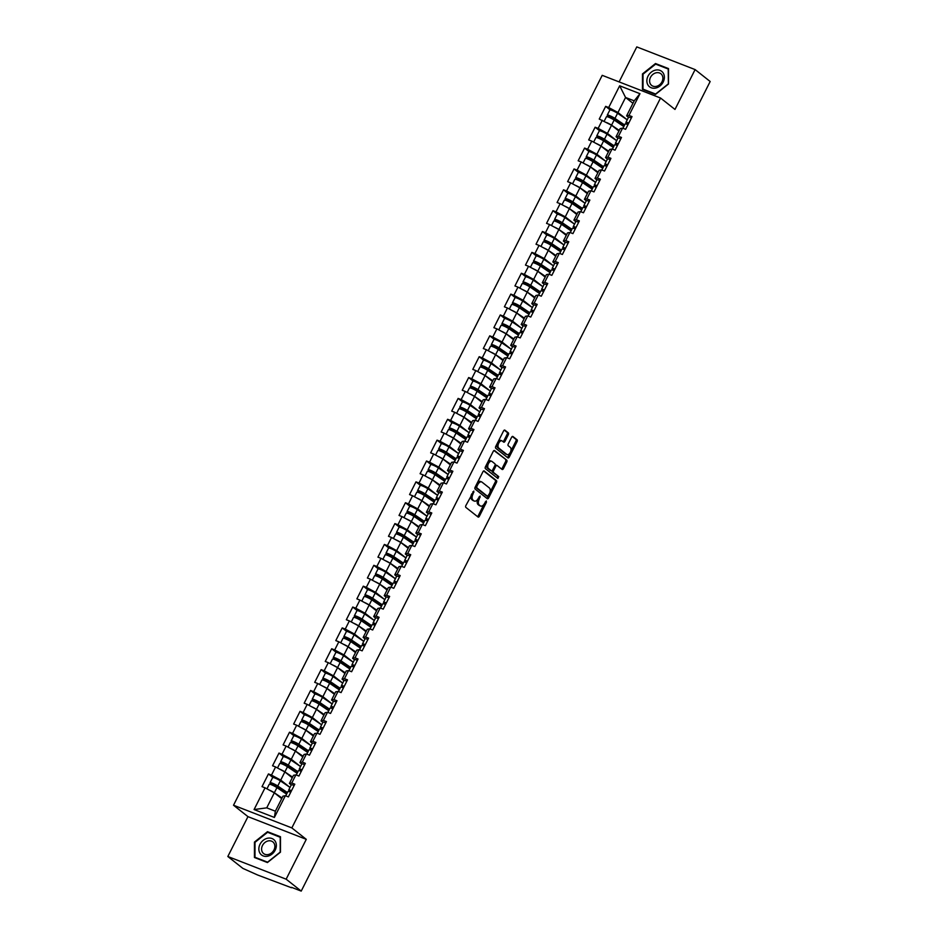 <?xml version="1.0" encoding="UTF-8"?>
<svg xmlns="http://www.w3.org/2000/svg" width="938" height="938" viewBox="0 0 938 938"><rect width="100%" height="100%" fill="white"/><g stroke="black" fill="none" stroke-linecap="round" stroke-linejoin="round"><path stroke-width="1.41" d="M473.854 491.066L465.869 505.559A1.489 0.832 111.3 0 0 465.881 507.399L478.04 517.014A1.489 0.832 111.3 0 0 478.157 517.084A1.489 0.832 111.3 0 0 479.377 516.228L486.423 502.287L486.318 500.939L484.559 503.343A4.749 2.673 111.3 0 1 480.678 506.063A4.749 2.673 111.3 0 1 480.279 505.84L479.271 505.031A4.749 2.673 111.3 0 1 479.224 499.122L480.127 496.026L478.286 498.383A4.749 2.673 111.3 0 1 474.405 501.103A4.749 2.673 111.3 0 1 474.007 500.869L472.987 500.071A4.749 2.673 111.3 0 1 472.951 494.162L473.854 491.066M508.326 434.693A1.489 0.832 111.3 0 0 508.314 432.852L504.902 430.155A1.489 0.832 111.3 0 0 504.785 430.085A1.489 0.832 111.3 0 0 503.565 430.929L495.745 446.418A1.489 0.832 111.3 0 0 495.756 448.27L507.904 457.873A1.489 0.832 111.3 0 0 508.033 457.943A1.489 0.832 111.3 0 0 509.24 457.099L517.072 441.61A1.489 0.832 111.3 0 0 517.061 439.758L512.934 436.51A1.489 0.832 111.3 0 0 512.816 436.44A1.489 0.832 111.3 0 0 511.597 437.284L508.255 443.909A1.489 0.832 111.3 0 0 508.267 445.761L510.307 447.379A3.975 2.228 111.3 0 1 510.483 452.01A3.975 2.228 111.3 0 1 507.095 454.59A3.975 2.228 111.3 0 1 506.755 454.402L498.758 448.071A3.975 2.228 111.3 0 1 498.582 443.44A3.975 2.228 111.3 0 1 501.971 440.86A3.975 2.228 111.3 0 1 502.311 441.048L503.636 442.103A1.489 0.832 111.3 0 0 503.765 442.173A1.489 0.832 111.3 0 0 504.984 441.329L508.326 434.693L507.165 434.247A1.489 0.832 111.3 0 0 507.153 432.395L504.281 430.132M306.28 839.334L247.96 816.646L227.828 856.5L286.149 879.187L306.28 839.334L291.835 827.914L660.54 98.021L674.985 109.441L695.105 69.588L710.172 81.5L301.215 891.1L291.589 887.36M286.149 879.187L301.215 891.1M484.289 470.982A1.489 0.832 111.3 0 0 484.16 470.899A1.489 0.832 111.3 0 0 482.941 471.755L475.12 487.244A1.489 0.832 111.3 0 0 475.132 489.085L487.291 498.699A1.489 0.832 111.3 0 0 487.408 498.77A1.489 0.832 111.3 0 0 488.628 497.926L496.448 482.437A1.489 0.832 111.3 0 0 496.437 480.584L484.02 470.876M485.427 466.831L493.259 451.342A1.489 0.832 111.3 0 1 494.467 450.498A1.489 0.832 111.3 0 1 494.596 450.568L506.743 460.171A1.489 0.832 111.3 0 1 506.755 462.024L503.413 468.648A1.489 0.832 111.3 0 1 502.193 469.504A1.489 0.832 111.3 0 1 502.076 469.434L497.14 465.529A1.489 0.832 111.3 0 0 497.023 465.459A1.489 0.832 111.3 0 0 495.803 466.315L493.587 470.712A1.489 0.832 111.3 0 0 493.599 472.553L498.723 476.61L497.89 478.497L485.45 468.683A1.489 0.832 111.3 0 1 485.427 466.831M291.835 827.914L233.515 805.226L602.208 75.333L660.54 98.021M610.122 109.887L605.667 106.357L599.241 119.056L611.553 125.223L618.928 131.062M605.667 106.357L608.692 107.53L619.666 85.804L639.974 93.694L628.988 115.433L632.024 116.605L625.611 129.315L622.574 128.131L618.459 136.291L621.484 137.464L615.07 150.174L612.033 148.99L607.918 157.15L610.943 158.334L604.529 171.033L601.493 169.86L597.377 178.009L600.414 179.193L593.989 191.891L590.963 190.719L586.836 198.879L589.873 200.052L583.459 212.762L580.423 211.578L576.295 219.738L579.332 220.911L572.919 233.621L569.882 232.436L565.766 240.597L568.791 241.781L562.378 254.479L559.341 253.307L555.226 261.456L558.262 262.64L551.837 275.35L548.812 274.166L544.685 282.326L547.722 283.499L541.296 296.209L538.271 295.024L534.144 303.185L537.181 304.369L530.767 317.067L527.731 315.883L523.615 324.044L526.64 325.228L520.227 337.926L517.19 336.754L513.074 344.903L516.111 346.087L509.686 358.797L506.661 357.613L502.534 365.773L505.57 366.946L499.145 379.656L496.12 378.471L491.993 386.632L495.03 387.816L488.616 400.514L485.579 399.342L481.464 407.491L484.489 408.675L478.075 421.373L475.038 420.201L470.923 428.361L473.948 429.534L467.534 442.244L464.498 441.059L460.382 449.22L463.419 450.392L456.994 463.102L453.969 461.918L449.841 470.079L452.878 471.263L446.465 483.961L443.428 482.789L439.301 490.937L442.337 492.122L435.924 504.82L432.887 503.647L428.772 511.808L431.797 512.98L425.383 525.69L422.346 524.506L418.231 532.667L421.268 533.839L414.842 546.549L411.817 545.365L407.69 553.526L410.727 554.71L404.301 567.408L401.276 566.235L397.149 574.384L400.186 575.569L393.772 588.278L390.736 587.094L386.62 595.255L389.645 596.427L383.232 609.137L380.195 607.953L376.079 616.114L379.104 617.298L372.691 629.996L369.654 628.812L365.539 636.972L368.575 638.157L362.15 650.855L359.125 649.682L354.998 657.831L358.035 659.015L351.621 671.725L348.584 670.541L344.457 678.702L347.494 679.874L341.08 692.584L338.043 691.4L333.928 699.56L336.953 700.745L330.539 713.443L327.503 712.259L323.387 720.419L326.424 721.603L319.999 734.302L316.974 733.129L312.846 741.278L315.883 742.462L309.47 755.172L306.433 753.988L302.306 762.148L305.342 763.321L298.929 776.031L295.892 774.847L291.777 783.007L294.802 784.191L288.388 796.89L285.351 795.717L274.377 817.444L254.081 809.553L265.055 787.814L274.33 792.809L281.705 798.637M272.911 777.461L268.444 773.932L262.03 786.642L265.055 787.814M268.444 773.932L271.481 775.116L275.596 766.956L284.871 771.939L292.246 777.778M283.452 756.603L278.985 753.073L272.559 765.771L275.596 766.956M278.985 753.073L282.01 754.246L286.137 746.097L295.411 751.08L302.786 756.919M293.981 735.744L289.514 732.215L283.1 744.913L286.137 746.097M289.514 732.215L292.55 733.387L296.678 725.226L305.94 730.221L313.327 736.06M304.522 714.873L300.054 711.344L293.641 724.054L296.678 725.226M300.054 711.344L303.091 712.528L307.207 704.368L316.481 709.363L323.856 715.19M315.062 694.014L310.595 690.485L304.182 703.195L307.207 704.368M310.595 690.485L313.632 691.669L317.748 683.509L327.022 688.492L334.397 694.331M325.603 673.156L321.136 669.626L314.711 682.325L317.748 683.509M321.136 669.626L324.161 670.799L328.288 662.65L337.563 667.633L344.938 673.472M336.132 652.297L331.677 648.756L325.252 661.466L328.288 662.65M331.677 648.756L334.702 649.94L338.829 641.78L348.092 646.774L355.479 652.614M346.673 631.426L342.206 627.897L335.792 640.607L338.829 641.78M342.206 627.897L345.243 629.081L349.358 620.921L358.633 625.916L366.019 631.743M357.214 610.568L352.747 607.038L346.333 619.737L349.358 620.921M352.747 607.038L355.783 608.223L359.899 600.062L369.173 605.045L376.548 610.884M367.755 589.709L363.287 586.18L356.874 598.878L359.899 600.062M363.287 586.18L366.324 587.352L370.44 579.203L379.714 584.186L387.089 590.025M378.284 568.85L373.828 565.309L367.403 578.019L370.44 579.203M373.828 565.309L376.853 566.493L380.98 558.333L390.243 563.328L397.63 569.155M388.824 547.98L384.357 544.45L377.944 557.16L380.98 558.333M384.357 544.45L387.394 545.635L391.509 537.474L400.784 542.457L408.171 548.296M399.365 527.121L394.898 523.592L388.484 536.29L391.509 537.474M394.898 523.592L397.935 524.764L402.05 516.615L411.325 521.598L418.7 527.437M409.906 506.262L405.439 502.733L399.025 515.431L402.05 516.615M405.439 502.733L408.476 503.905L412.591 495.745L421.866 500.74L429.241 506.579M420.447 485.403L415.98 481.862L409.554 494.572L412.591 495.745M415.98 481.862L419.005 483.047L423.132 474.886L432.406 479.881L439.781 485.708M430.976 464.533L426.509 461.004L420.095 473.713L423.132 474.886M426.509 461.004L429.545 462.188L433.673 454.027L442.935 459.01L450.322 464.849M441.517 443.674L437.049 440.145L430.636 452.843L433.673 454.027M437.049 440.145L440.086 441.317L444.202 433.168L453.476 438.152L460.863 443.991M452.057 422.815L447.59 419.286L441.177 431.984L444.202 433.168M447.59 419.286L450.627 420.459L454.742 412.298L464.017 417.293L471.392 423.132M462.598 401.945L458.131 398.416L451.706 411.125L454.742 412.298M458.131 398.416L461.156 399.6L465.283 391.439L474.558 396.434L481.933 402.261M473.127 381.086L468.672 377.557L462.246 390.267L465.283 391.439M468.672 377.557L471.697 378.741L475.824 370.58L485.087 375.563L492.473 381.403M483.668 360.227L479.201 356.698L472.787 369.396L475.824 370.58M479.201 356.698L482.238 357.87L486.353 349.722L495.627 354.705L503.014 360.544M494.209 339.368L489.742 335.827L483.328 348.537L486.353 349.722M489.742 335.827L492.778 337.012L496.894 328.851L506.168 333.846L513.543 339.685M504.75 318.498L500.282 314.969L493.869 327.679L496.894 328.851M500.282 314.969L503.319 316.153L507.435 307.992L516.709 312.987L524.084 318.814M515.29 297.639L510.823 294.11L504.398 306.808L507.435 307.992M510.823 294.11L513.848 295.294L517.975 287.134L527.238 292.117L534.625 297.956M525.819 276.78L521.352 273.251L514.939 285.949L517.975 287.134M521.352 273.251L524.389 274.424L528.516 266.275L537.779 271.258L545.166 277.097M536.36 255.922L531.893 252.381L525.479 265.091L528.516 266.275M531.893 252.381L534.93 253.565L539.045 245.404L548.32 250.399L555.695 256.226M546.901 235.051L542.434 231.522L536.02 244.232L539.045 245.404M542.434 231.522L545.47 232.706L549.586 224.545L558.86 229.529L566.235 235.368M557.442 214.192L552.974 210.663L546.549 223.361L549.586 224.545M552.974 210.663L556 211.847L560.127 203.687L569.401 208.67L576.776 214.509M567.971 193.334L563.515 189.804L557.09 202.502L560.127 203.687M563.515 189.804L566.54 190.977L570.667 182.828L579.93 187.811L587.317 193.65M578.512 172.475L574.044 168.934L567.631 181.644L570.667 182.828M574.044 168.934L577.081 170.118L581.197 161.957L590.471 166.952L597.858 172.78M589.052 151.604L584.585 148.075L578.171 160.785L581.197 161.957M584.585 148.075L587.622 149.259L591.737 141.099L601.012 146.082L608.387 151.921M599.593 130.745L595.126 127.216L588.701 139.914L591.737 141.099M595.126 127.216L598.151 128.389L602.278 120.24M617.931 138.226L616.055 136.737L620.182 128.588L622.574 128.131M611.553 125.223L607.425 133.384L616.5 140.559M616.055 136.737L618.459 136.291M598.151 128.389L607.425 133.384M607.39 159.085L605.526 157.607L609.641 149.447L612.033 148.99M601.012 146.082L596.885 154.242L605.96 161.418M605.526 157.607L607.918 157.15M587.622 149.259L596.885 154.242M596.861 179.944L594.985 178.466L599.101 170.306L601.493 169.86M590.471 166.952L586.356 175.101L595.419 182.277M594.985 178.466L597.377 178.009M577.081 170.118L586.356 175.101M586.32 200.802L584.444 199.325L588.572 191.164L590.963 190.719M579.93 187.811L575.815 195.972L584.89 203.147M584.444 199.325L586.836 198.879M566.54 190.977L575.815 195.972M575.78 221.673L573.904 220.184L578.031 212.035L580.423 211.578M564.359 205.961A4.995 0.704 26.8 0 1 569.401 208.623L565.274 216.83L574.349 224.006M573.904 220.184L576.295 219.738M556 211.847L565.274 216.83M565.239 242.532L563.375 241.054L567.49 232.894L569.882 232.436M553.83 226.832A4.995 0.704 26.8 0 1 558.872 229.493L554.733 237.689L563.808 244.865M563.375 241.054L565.766 240.597M545.47 232.706L554.733 237.689M554.698 263.39L552.834 261.913L556.949 253.752L559.341 253.307M548.32 250.399L544.204 258.548L553.268 265.724M552.834 261.913L555.226 261.456M534.93 253.565L544.204 258.548M544.169 284.249L542.293 282.772L546.408 274.611L548.812 274.166M537.779 271.258L533.663 279.418L542.739 286.594M542.293 282.772L544.685 282.326M524.389 274.424L533.663 279.418M533.628 305.12L531.752 303.631L535.879 295.482L538.271 295.024M527.238 292.117L523.123 300.277L532.198 307.453M531.752 303.631L534.144 303.185M513.848 295.294L523.123 300.277M523.087 325.978L521.211 324.501L525.339 316.341L527.731 315.883M516.709 312.987L512.582 321.136L521.657 328.312M521.211 324.501L523.615 324.044M503.319 316.153L512.582 321.136M512.547 346.837L510.682 345.36L514.798 337.199L517.19 336.754M506.168 333.846L502.053 342.007L511.116 349.171M510.682 345.36L513.074 344.903M492.778 337.012L502.053 342.007M502.018 367.696L500.142 366.219L504.257 358.058L506.661 357.613M490.597 351.996A4.995 0.704 26.8 0 1 495.639 354.658L491.512 362.865L500.575 370.041M500.142 366.219L502.534 365.773M482.238 357.87L491.512 362.865M491.477 388.567L489.601 387.077L493.728 378.929L496.12 378.471M485.087 375.563L480.971 383.724L490.046 390.9M489.601 387.077L491.993 386.632M471.697 378.741L480.971 383.724M480.936 409.425L479.06 407.948L483.187 399.787L485.579 399.342M474.558 396.434L470.43 404.583L479.506 411.759M479.06 407.948L481.464 407.491M461.156 399.6L470.43 404.583M470.395 430.284L468.531 428.807L472.646 420.646L475.038 420.201M464.017 417.293L459.89 425.453L468.965 432.617M468.531 428.807L470.923 428.361M450.627 420.459L459.89 425.453M459.866 451.155L457.99 449.665L462.106 441.505L464.498 441.059M453.476 438.152L449.361 446.312L458.424 453.488M457.99 449.665L460.382 449.22M440.086 441.317L449.361 446.312M449.325 472.013L447.449 470.524L451.577 462.375L453.969 461.918M442.935 459.01L438.82 467.171L447.895 474.347M447.449 470.524L449.841 470.079M429.545 462.188L438.82 467.171M438.785 492.872L436.909 491.395L441.036 483.234L443.428 482.789M432.406 479.881L428.279 488.03L437.354 495.205M436.909 491.395L439.301 490.937M419.005 483.047L428.279 488.03M428.244 513.731L426.38 512.254L430.495 504.093L432.887 503.647M416.835 498.031A4.995 0.704 26.8 0 1 421.877 500.693L417.738 508.9L426.813 516.076M426.38 512.254L428.772 511.808M408.476 503.905L417.738 508.9M417.703 534.601L415.839 533.112L419.954 524.963L422.346 524.506M411.325 521.598L407.209 529.759L416.273 536.935M415.839 533.112L418.231 532.667M397.935 524.764L407.209 529.759M407.174 555.46L405.298 553.983L409.414 545.822L411.817 545.365M400.784 542.457L396.668 550.618L405.744 557.793M405.298 553.983L407.69 553.526M387.394 545.635L396.668 550.618M396.633 576.319L394.757 574.842L398.885 566.681L401.276 566.235M390.243 563.328L386.128 571.476L395.203 578.652M394.757 574.842L397.149 574.384M376.853 566.493L386.128 571.476M386.093 597.178L384.217 595.7L388.344 587.54L390.736 587.094M379.714 584.186L375.587 592.347L384.662 599.523M384.217 595.7L386.62 595.255M366.324 587.352L375.587 592.347M375.552 618.048L373.687 616.559L377.803 608.41L380.195 607.953M369.173 605.045L365.046 613.206L374.121 620.381M373.687 616.559L376.079 616.114M355.783 608.223L365.046 613.206M365.023 638.907L363.147 637.43L367.262 629.269L369.654 628.812M358.633 625.916L354.517 634.065L363.581 641.24M363.147 637.43L365.539 636.972M345.243 629.081L354.517 634.065M354.482 659.766L352.606 658.288L356.733 650.128L359.125 649.682M343.062 644.066A4.995 0.704 26.8 0 1 348.104 646.728L343.976 654.935L353.051 662.099M352.606 658.288L354.998 657.831M334.702 649.94L343.976 654.935M343.941 680.625L342.065 679.147L346.192 670.987L348.584 670.541M337.563 667.633L333.436 675.794L342.511 682.97M342.065 679.147L344.457 678.702M324.161 670.799L333.436 675.794M333.4 701.495L331.536 700.006L335.652 691.857L338.043 691.4M327.022 688.492L322.895 696.653L331.97 703.828M331.536 700.006L333.928 699.56M313.632 691.669L322.895 696.653M322.871 722.354L320.995 720.876L325.111 712.716L327.503 712.259M316.481 709.363L312.366 717.511L321.429 724.687M320.995 720.876L323.387 720.419M303.091 712.528L312.366 717.511M312.331 743.213L310.455 741.735L314.57 733.575L316.974 733.129M305.94 730.221L301.825 738.382L310.9 745.546M310.455 741.735L312.846 741.278M292.55 733.387L301.825 738.382M301.79 764.083L299.914 762.594L304.041 754.433L306.433 753.988M295.411 751.08L291.284 759.241L300.359 766.416M299.914 762.594L302.306 762.148M282.01 754.246L291.284 759.241M291.249 784.942L289.385 783.453L293.5 775.304L295.892 774.847M279.841 769.23A4.995 0.704 26.8 0 1 284.882 771.892L280.743 780.099L289.819 787.275M289.385 783.453L291.777 783.007M271.481 775.116L280.743 780.099M227.828 856.5L242.895 868.412L257.68 875.025L291.413 887.723M274.33 792.809L266.732 807.853L275.362 811.206L282.959 796.163L285.351 795.717M275.362 811.206L274.377 817.444M254.081 809.553L266.732 807.853M695.105 69.588L636.785 46.9L619.103 81.899M247.96 816.646L233.515 805.226M628.472 117.356L626.596 115.878L634.194 100.835L625.564 97.47L617.966 112.525L627.041 119.689M632.951 103.309L625.564 97.47L619.666 85.804M626.596 115.878L628.988 115.433M634.194 100.835L639.974 93.694M608.692 107.53L617.966 112.525M254.456 842.066L254.444 857.496L267.436 862.55L280.462 852.173L280.474 836.743L267.482 831.689L254.456 842.066L255.007 842.488M655.463 94.41L668.477 84.033L668.501 68.591L655.498 63.538L642.483 73.914L642.46 89.345L655.463 94.41M471.368 494.666A4.749 2.673 111.3 0 0 471.826 499.614L472.987 500.071M474.405 501.103L473.233 500.646A4.749 2.673 111.3 0 1 472.834 500.411L471.826 499.614M477.841 499.145A4.749 2.673 111.3 0 0 478.099 504.585L479.271 505.031M480.678 506.063L479.517 505.617A4.749 2.673 111.3 0 1 479.119 505.383L478.099 504.585M477.489 516.58A1.489 0.832 111.3 0 0 478.204 515.783L484.043 504.222M489.777 492.872L495.287 481.98A1.489 0.832 111.3 0 0 495.264 480.127L483.668 470.958M486.74 498.266A1.489 0.832 111.3 0 0 487.455 497.468L488.147 496.108M476.797 486.552L476.809 487.842L487.561 496.331L489.366 493.822A4.749 2.673 111.3 0 0 489.331 487.912L482.038 482.155A4.749 2.673 111.3 0 0 481.64 481.921A4.749 2.673 111.3 0 0 477.759 484.641L476.797 486.552L475.695 486.119M475.472 486.552L476.809 487.842M486.494 495.897L475.636 487.385M480.877 481.698A4.749 2.673 111.3 0 0 480.479 481.464A4.749 2.673 111.3 0 0 477.102 483.316M493.974 450.545L506.743 460.171M501.525 469A1.489 0.832 111.3 0 0 502.24 468.191L505.594 461.566A1.489 0.832 111.3 0 0 505.582 459.726M496.882 465.424L495.979 465.072A1.489 0.832 111.3 0 0 495.85 465.002A1.489 0.832 111.3 0 0 494.936 465.412M492.344 470.407A1.489 0.832 111.3 0 0 492.427 472.095L498.723 476.61M497.163 477.946L497.562 476.152M492.028 461.484A3.975 2.228 111.3 0 0 491.7 461.297A3.975 2.228 111.3 0 0 488.311 463.876A3.975 2.228 111.3 0 0 488.487 468.508L491.301 470.735A1.489 0.832 111.3 0 0 491.43 470.806A1.489 0.832 111.3 0 0 492.638 469.961L494.865 465.565A1.489 0.832 111.3 0 0 494.854 463.712L492.028 461.484M490.867 461.039A3.975 2.228 111.3 0 0 490.527 460.839A3.975 2.228 111.3 0 0 487.549 462.633M487.045 463.63A3.975 2.228 111.3 0 0 487.314 468.05L488.487 468.508M490.398 470.384A1.489 0.832 111.3 0 1 490.257 470.36A1.489 0.832 111.3 0 1 490.14 470.29L487.314 468.05M503.096 441.669A1.489 0.832 111.3 0 0 503.812 440.872L507.165 434.247M501.138 440.59A3.975 2.228 111.3 0 0 500.81 440.403A3.975 2.228 111.3 0 0 498.031 441.88M497.187 443.557A3.975 2.228 111.3 0 0 497.597 447.614L498.758 448.071M506.297 454.215A3.975 2.228 111.3 0 1 505.922 454.133A3.975 2.228 111.3 0 1 505.594 453.945L497.597 447.614M510.706 451.436L515.9 441.153A1.489 0.832 111.3 0 0 515.888 439.312L512.324 436.487M507.364 457.439A1.489 0.832 111.3 0 0 508.079 456.642L509.862 453.113M268.807 832.733L267.482 831.689M656.835 64.593L655.498 63.538M290.006 787.404L280.356 780.862A4.995 0.704 26.8 0 0 275.608 778.317A4.995 0.704 26.8 0 0 272.653 777.555L270.05 782.702A4.995 0.704 26.8 0 0 270.66 783.453L272.817 785.352M274.342 786.091L271.809 783.582L276.476 785.587L287.239 792.891M266.955 788.835L269.241 784.309A4.995 0.704 26.8 0 1 272.196 785.071A4.995 0.704 26.8 0 1 276.945 787.615L286.594 794.158M269.3 790.101A4.995 0.704 26.8 0 1 274.342 792.762L282.045 797.98M281.869 798.32L277.847 795.588M270.05 782.702A4.995 0.704 26.8 0 1 273.005 783.465A4.995 0.704 26.8 0 1 277.754 786.009L287.403 792.551M291.53 790.675A4.995 0.704 -153.2 0 0 288.716 789.96A4.995 0.704 -153.2 0 0 288.916 790.347L290.733 792.258A4.995 0.704 -153.2 0 0 287.907 791.566L285.738 795.858M294.133 785.516A4.995 0.704 -153.2 0 0 291.319 784.813L288.716 789.96M291.073 791.578L290.475 790.851L291.378 790.969M260.014 844.282A9.837 8.02 -51.7 0 0 263.203 855.913A9.837 8.02 -51.7 0 0 275.174 850.18A9.837 8.02 -51.7 0 0 271.985 838.537A9.837 8.02 -51.7 0 0 260.014 844.282M262.488 845.49A7.445 6.074 -51.7 0 0 263.601 853.568A7.445 6.074 -51.7 0 0 273.966 849.957A7.445 6.074 -51.7 0 0 272.841 841.878A7.445 6.074 -51.7 0 0 262.488 845.49M280.216 837.177L280.192 852.126L267.576 862.174L254.984 857.285L255.007 842.324L267.611 832.276L280.474 837.376M256.039 858.118L254.984 857.285M655.627 70.08A9.837 8.02 -51.7 0 0 646.857 80.867A9.837 8.02 -51.7 0 0 655.603 88.078A9.837 8.02 -51.7 0 0 664.374 77.291A9.837 8.02 -51.7 0 0 655.627 70.08M656.248 72.765A7.445 6.074 -51.7 0 0 650.093 78.276A7.445 6.074 -51.7 0 0 651.617 85.417A7.445 6.074 -51.7 0 0 656.237 86.39A7.445 6.074 -51.7 0 0 662.392 80.879A7.445 6.074 -51.7 0 0 660.856 73.739A7.445 6.074 -51.7 0 0 656.248 72.765M668.208 83.974L655.592 94.035L642.999 89.133L643.022 74.184L655.639 64.124L668.231 69.025L668.372 84.103M644.054 89.966L642.999 89.133M300.547 766.545L290.886 759.991A4.995 0.704 26.8 0 0 286.137 757.458A4.995 0.704 26.8 0 0 283.194 756.685L280.591 761.832A4.995 0.704 26.8 0 0 281.201 762.594L283.358 764.493M284.882 765.232L282.35 762.723L287.016 764.728L297.78 772.021M277.496 767.976L279.782 763.438A4.995 0.704 26.8 0 1 282.725 764.212A4.995 0.704 26.8 0 1 287.474 766.745L297.135 773.299M287.474 766.745L284.882 771.892L292.586 777.121M292.41 777.45L288.388 774.729M280.591 761.832A4.995 0.704 26.8 0 1 283.534 762.606A4.995 0.704 26.8 0 1 288.294 765.15L297.944 771.693M311.088 745.675L301.426 739.132A4.995 0.704 26.8 0 0 296.678 736.6A4.995 0.704 26.8 0 0 293.735 735.826L291.132 740.973A4.995 0.704 26.8 0 0 291.741 741.735L293.887 743.623M295.423 744.373L292.879 741.864L297.545 743.869L308.309 751.162M288.025 747.117L290.323 742.579A4.995 0.704 26.8 0 1 293.266 743.353A4.995 0.704 26.8 0 1 298.014 745.886L307.676 752.428M290.37 748.372A4.995 0.704 26.8 0 1 295.411 751.033L303.115 756.263M302.951 756.591L298.929 753.859M291.132 740.973A4.995 0.704 26.8 0 1 294.075 741.747A4.995 0.704 26.8 0 1 298.823 744.28L308.485 750.822M321.617 724.816L311.967 718.274A4.995 0.704 26.8 0 0 307.218 715.729A4.995 0.704 26.8 0 0 304.264 714.967L301.661 720.114A4.995 0.704 26.8 0 0 302.271 720.865L304.428 722.764M305.964 723.515L303.42 721.005L308.086 723.01L318.85 730.303M298.565 726.247L300.852 721.721A4.995 0.704 26.8 0 1 303.806 722.483A4.995 0.704 26.8 0 1 308.555 725.027L318.205 731.57M300.91 727.513A4.995 0.704 26.8 0 1 305.952 730.174L313.655 735.392M313.491 735.732L309.458 733M301.661 720.114A4.995 0.704 26.8 0 1 304.616 720.888A4.995 0.704 26.8 0 1 309.364 723.421L319.026 729.963M332.158 703.957L322.508 697.415A4.995 0.704 26.8 0 0 317.759 694.87A4.995 0.704 26.8 0 0 314.805 694.108L312.202 699.256A4.995 0.704 26.8 0 0 312.811 700.006L314.969 701.905M316.493 702.644L313.96 700.135L318.627 702.14L329.39 709.433M309.106 705.388L311.393 700.862A4.995 0.704 26.8 0 1 314.347 701.624A4.995 0.704 26.8 0 1 319.096 704.168L328.746 710.711M311.451 706.654A4.995 0.704 26.8 0 1 316.493 709.316L324.196 714.533M324.02 714.873L319.999 712.141M312.202 699.256A4.995 0.704 26.8 0 1 315.156 700.018A4.995 0.704 26.8 0 1 319.905 702.562L329.555 709.105M342.698 683.099L333.037 676.544A4.995 0.704 26.8 0 0 328.288 674.012A4.995 0.704 26.8 0 0 325.345 673.238L322.742 678.385A4.995 0.704 26.8 0 0 323.352 679.147L325.509 681.047M327.034 681.785L324.501 679.276L329.168 681.281L339.931 688.574M319.647 684.529L321.933 679.991A4.995 0.704 26.8 0 1 324.876 680.765A4.995 0.704 26.8 0 1 329.625 683.298L339.286 689.852M321.992 685.784A4.995 0.704 26.8 0 1 327.034 688.445L334.737 693.674M334.561 694.003L330.539 691.283M322.742 678.385A4.995 0.704 26.8 0 1 325.697 679.159A4.995 0.704 26.8 0 1 330.446 681.692L340.095 688.246M302.071 769.805A4.995 0.704 -153.2 0 0 299.257 769.101A4.995 0.704 -153.2 0 0 299.445 769.488L301.274 771.388A4.995 0.704 -153.2 0 0 298.448 770.696L296.267 774.999M304.674 764.658A4.995 0.704 -153.2 0 0 301.86 763.942L299.257 769.101M301.602 770.719L301.004 769.981L301.919 770.11M312.612 748.946A4.995 0.704 -153.2 0 0 309.786 748.231A4.995 0.704 -153.2 0 0 309.986 748.63L311.803 750.529M315.203 743.799A4.995 0.704 -153.2 0 0 312.389 743.084L309.786 748.231M312.143 749.861L311.545 749.122L312.46 749.251M311.791 750.552A4.995 0.704 -153.2 0 0 308.977 749.837L306.808 754.14M323.141 728.087A4.995 0.704 -153.2 0 0 320.327 727.372A4.995 0.704 -153.2 0 0 320.526 727.759L322.344 729.67M325.744 722.94A4.995 0.704 -153.2 0 0 322.93 722.225L320.327 727.372M322.684 729.002L322.086 728.263L322.989 728.38M322.332 729.694A4.995 0.704 -153.2 0 0 319.518 728.978L317.349 733.27M333.682 707.229A4.995 0.704 -153.2 0 0 330.868 706.513A4.995 0.704 -153.2 0 0 331.067 706.9L332.884 708.811A4.995 0.704 -153.2 0 0 330.059 708.12L327.89 712.411M336.285 702.07A4.995 0.704 -153.2 0 0 333.471 701.366L330.868 706.513M333.225 708.131L332.627 707.393L333.529 707.522M344.223 686.358A4.995 0.704 -153.2 0 0 341.409 685.655A4.995 0.704 -153.2 0 0 341.608 686.041L343.425 687.941A4.995 0.704 -153.2 0 0 340.6 687.249L338.43 691.552M346.826 681.211A4.995 0.704 -153.2 0 0 344.012 680.496L341.409 685.655M343.765 687.273L343.167 686.534L344.07 686.663M353.239 662.228L343.578 655.685A4.995 0.704 26.8 0 0 338.829 653.153A4.995 0.704 26.8 0 0 335.886 652.379L333.283 657.526A4.995 0.704 26.8 0 0 333.893 658.277L336.05 660.176M337.574 660.927L335.042 658.417L339.697 660.422L350.46 667.715M330.176 663.67L332.474 659.133A4.995 0.704 26.8 0 1 335.417 659.906A4.995 0.704 26.8 0 1 340.166 662.439L349.827 668.982M332.521 664.925A4.995 0.704 26.8 0 1 337.563 667.586L345.266 672.816M345.102 673.144L341.08 670.412M333.283 657.526A4.995 0.704 26.8 0 1 336.226 658.3A4.995 0.704 26.8 0 1 340.975 660.833L350.636 667.375M354.763 665.499A4.995 0.704 -153.2 0 0 351.949 664.784A4.995 0.704 -153.2 0 0 352.137 665.171L353.954 667.082M357.355 660.352A4.995 0.704 -153.2 0 0 354.541 659.637L351.949 664.784M354.294 666.414L353.696 665.675L354.611 665.804M353.943 667.106A4.995 0.704 -153.2 0 0 351.129 666.39L348.959 670.693M363.768 641.369L354.118 634.827A4.995 0.704 26.8 0 0 349.37 632.282A4.995 0.704 26.8 0 0 346.415 631.52L343.824 636.668A4.995 0.704 26.8 0 0 344.422 637.418L346.579 639.317M348.115 640.068L345.571 637.547L350.237 639.552L361.001 646.857M340.717 642.8L343.003 638.274A4.995 0.704 26.8 0 1 345.958 639.036A4.995 0.704 26.8 0 1 350.706 641.58L360.368 648.123M350.706 641.58L348.104 646.728L355.807 651.945M355.643 652.285L351.609 649.553M343.824 636.668A4.995 0.704 26.8 0 1 346.767 637.43A4.995 0.704 26.8 0 1 351.516 639.974L361.177 646.517M365.292 644.64A4.995 0.704 -153.2 0 0 362.478 643.925A4.995 0.704 -153.2 0 0 362.678 644.312L364.495 646.223A4.995 0.704 -153.2 0 0 361.669 645.532L359.5 649.823M367.895 639.493A4.995 0.704 -153.2 0 0 365.081 638.778L362.478 643.925M364.835 645.555L364.237 644.816L365.152 644.934M374.309 620.51L364.659 613.968A4.995 0.704 26.8 0 0 359.911 611.424A4.995 0.704 26.8 0 0 356.956 610.65L354.353 615.809A4.995 0.704 26.8 0 0 354.963 616.559L357.12 618.459M358.644 619.197L356.112 616.688L360.778 618.693L371.542 625.986M351.258 621.941L353.544 617.403A4.995 0.704 26.8 0 1 356.499 618.177A4.995 0.704 26.8 0 1 361.247 620.721L370.897 627.264M353.603 623.207A4.995 0.704 26.8 0 1 358.644 625.869L366.348 631.086M366.183 631.426L362.15 628.695M354.353 615.809A4.995 0.704 26.8 0 1 357.308 616.571A4.995 0.704 26.8 0 1 362.056 619.115L371.706 625.658M375.833 623.77A4.995 0.704 -153.2 0 0 373.019 623.067A4.995 0.704 -153.2 0 0 373.218 623.453L375.036 625.365A4.995 0.704 -153.2 0 0 372.21 624.673L370.041 628.964M378.436 618.623A4.995 0.704 -153.2 0 0 375.622 617.919L373.019 623.067M375.376 624.685L374.778 623.946L375.681 624.075M384.85 599.64L375.188 593.097A4.995 0.704 26.8 0 0 370.44 590.565A4.995 0.704 26.8 0 0 367.497 589.791L364.894 594.938A4.995 0.704 26.8 0 0 365.503 595.7L367.661 597.588M369.185 598.338L366.652 595.829L371.319 597.834L382.083 605.127M361.798 601.082L364.085 596.545A4.995 0.704 26.8 0 1 367.039 597.318A4.995 0.704 26.8 0 1 371.788 599.851L381.438 606.394M364.143 602.337A4.995 0.704 26.8 0 1 369.185 604.998L376.888 610.228M376.713 610.556L372.691 607.824M364.894 594.938A4.995 0.704 26.8 0 1 367.848 595.712A4.995 0.704 26.8 0 1 372.597 598.245L382.247 604.799M386.374 602.911A4.995 0.704 -153.2 0 0 383.56 602.196A4.995 0.704 -153.2 0 0 383.759 602.595L385.577 604.494M388.977 597.764A4.995 0.704 -153.2 0 0 386.163 597.049L383.56 602.196M385.917 603.826L385.319 603.087L386.221 603.216M385.565 604.518A4.995 0.704 -153.2 0 0 382.751 603.802L380.582 608.105M395.39 578.781L385.729 572.239A4.995 0.704 26.8 0 0 380.98 569.706A4.995 0.704 26.8 0 0 378.037 568.932L375.435 574.079A4.995 0.704 26.8 0 0 376.044 574.83L378.202 576.729M379.726 577.48L377.193 574.971L381.86 576.976L392.623 584.268M372.327 580.212L374.625 575.686A4.995 0.704 26.8 0 1 377.568 576.46A4.995 0.704 26.8 0 1 382.317 578.992L391.978 585.535M374.672 581.478A4.995 0.704 26.8 0 1 379.714 584.139L387.429 589.357M387.253 589.697L383.232 586.965M375.435 574.079A4.995 0.704 26.8 0 1 378.377 574.853A4.995 0.704 26.8 0 1 383.126 577.386L392.788 583.928M396.915 582.052A4.995 0.704 -153.2 0 0 394.101 581.337A4.995 0.704 -153.2 0 0 394.288 581.724L396.106 583.635M399.518 576.905A4.995 0.704 -153.2 0 0 396.692 576.19L394.101 581.337M396.446 582.967L395.848 582.228L396.762 582.346M396.106 583.659A4.995 0.704 -153.2 0 0 393.292 582.944L391.111 587.247M405.931 557.922L396.27 551.38A4.995 0.704 26.8 0 0 391.521 548.836A4.995 0.704 26.8 0 0 388.567 548.073L385.975 553.221A4.995 0.704 26.8 0 0 386.585 553.971L388.731 555.871M390.267 556.621L387.722 554.1L392.389 556.105L403.152 563.41M382.868 559.353L385.166 554.827A4.995 0.704 26.8 0 1 388.109 555.589A4.995 0.704 26.8 0 1 392.858 558.133L402.519 564.676M385.213 560.619A4.995 0.704 26.8 0 1 390.255 563.281L397.958 568.498M397.794 568.838L393.761 566.106M385.975 553.221A4.995 0.704 26.8 0 1 388.918 553.983A4.995 0.704 26.8 0 1 393.667 556.527L403.328 563.07M407.444 561.194A4.995 0.704 -153.2 0 0 404.63 560.478A4.995 0.704 -153.2 0 0 404.829 560.865L406.646 562.777A4.995 0.704 -153.2 0 0 403.821 562.085L401.652 566.376M410.047 556.046A4.995 0.704 -153.2 0 0 407.233 555.331L404.63 560.478M406.986 562.108L406.389 561.37L407.303 561.487M416.46 537.064L406.811 530.509A4.995 0.704 26.8 0 0 402.062 527.977A4.995 0.704 26.8 0 0 399.107 527.203L396.504 532.362A4.995 0.704 26.8 0 0 397.114 533.112L399.271 535.012M400.796 535.75L398.263 533.241L402.93 535.246L413.693 542.539M393.409 538.494L395.695 533.957A4.995 0.704 26.8 0 1 398.65 534.73A4.995 0.704 26.8 0 1 403.399 537.263L413.048 543.817M395.754 539.76A4.995 0.704 26.8 0 1 400.796 542.422L408.499 547.64M408.335 547.968L404.301 545.248M396.504 532.362A4.995 0.704 26.8 0 1 399.459 533.124A4.995 0.704 26.8 0 1 404.208 535.668L413.869 542.211M417.985 540.323A4.995 0.704 -153.2 0 0 415.171 539.62A4.995 0.704 -153.2 0 0 415.37 540.007L417.187 541.918A4.995 0.704 -153.2 0 0 414.362 541.226L412.192 545.517M420.587 535.176A4.995 0.704 -153.2 0 0 417.773 534.472L415.171 539.62M417.527 541.238L416.929 540.499L417.832 540.628M427.001 516.193L417.351 509.651A4.995 0.704 26.8 0 0 412.603 507.118A4.995 0.704 26.8 0 0 409.648 506.344L407.045 511.491A4.995 0.704 26.8 0 0 407.655 512.254L409.812 514.141M411.336 514.892L408.804 512.383L413.47 514.387L424.234 521.68M403.95 517.635L406.236 513.098A4.995 0.704 26.8 0 1 409.191 513.872A4.995 0.704 26.8 0 1 413.939 516.404L423.589 522.947M406.295 518.89A4.995 0.704 26.8 0 1 411.336 521.551L419.04 526.781M418.864 527.109L414.842 524.377M407.045 511.491A4.995 0.704 26.8 0 1 410 512.265A4.995 0.704 26.8 0 1 414.748 514.798L424.398 521.352M428.525 519.464A4.995 0.704 -153.2 0 0 425.711 518.749A4.995 0.704 -153.2 0 0 425.911 519.148L427.728 521.047A4.995 0.704 -153.2 0 0 424.902 520.356L422.733 524.659M431.128 514.317A4.995 0.704 -153.2 0 0 428.314 513.602L425.711 518.749M428.068 520.379L427.47 519.64L428.373 519.769M437.542 495.334L427.88 488.792A4.995 0.704 26.8 0 0 423.132 486.247A4.995 0.704 26.8 0 0 420.189 485.485L417.586 490.633A4.995 0.704 26.8 0 0 418.196 491.383L420.353 493.282M421.877 494.033L419.345 491.524L424.011 493.529L434.775 500.822M414.49 496.765L416.777 492.239A4.995 0.704 26.8 0 1 419.72 493.001A4.995 0.704 26.8 0 1 424.468 495.545L434.13 502.088M424.468 495.545L421.877 500.693L429.581 505.91M429.405 506.25L425.383 503.518M417.586 490.633A4.995 0.704 26.8 0 1 420.541 491.406A4.995 0.704 26.8 0 1 425.289 493.939L434.939 500.482M439.066 498.606A4.995 0.704 -153.2 0 0 436.252 497.89A4.995 0.704 -153.2 0 0 436.451 498.277L438.269 500.189A4.995 0.704 -153.2 0 0 435.443 499.497L433.274 503.788M441.669 493.458A4.995 0.704 -153.2 0 0 438.855 492.743L436.252 497.89M438.597 499.52L438.011 498.781L438.914 498.899M448.083 474.476L438.421 467.933A4.995 0.704 26.8 0 0 433.673 465.389A4.995 0.704 26.8 0 0 430.73 464.627L428.127 469.774A4.995 0.704 26.8 0 0 428.736 470.524L430.882 472.424M432.418 473.162L429.885 470.653L434.54 472.658L445.304 479.963M425.02 475.906L427.318 471.38A4.995 0.704 26.8 0 1 430.261 472.142A4.995 0.704 26.8 0 1 435.009 474.687L444.671 481.229M427.365 477.172A4.995 0.704 26.8 0 1 432.406 479.834L440.11 485.052M439.945 485.392L435.924 482.66M428.127 469.774A4.995 0.704 26.8 0 1 431.07 470.536A4.995 0.704 26.8 0 1 435.818 473.08L445.48 479.623M449.607 477.747A4.995 0.704 -153.2 0 0 446.793 477.032A4.995 0.704 -153.2 0 0 446.98 477.419L448.798 479.33A4.995 0.704 -153.2 0 0 445.972 478.638L443.803 482.929M452.198 472.588A4.995 0.704 -153.2 0 0 449.384 471.884L446.793 477.032M449.138 478.65L448.54 477.923L449.454 478.04M458.612 453.617L448.962 447.063A4.995 0.704 26.8 0 0 444.213 444.53A4.995 0.704 26.8 0 0 441.259 443.756L438.667 448.903A4.995 0.704 26.8 0 0 439.265 449.665L441.423 451.565M442.959 452.304L440.414 449.794L445.081 451.799L455.845 459.092M435.56 455.047L437.847 450.51A4.995 0.704 26.8 0 1 440.801 451.284A4.995 0.704 26.8 0 1 445.55 453.816L455.2 460.37M437.905 456.302A4.995 0.704 26.8 0 1 442.947 458.975L450.65 464.193M450.486 464.521L446.453 461.801M438.667 448.903A4.995 0.704 26.8 0 1 441.61 449.677A4.995 0.704 26.8 0 1 446.359 452.222L456.02 458.764M460.136 456.876A4.995 0.704 -153.2 0 0 457.322 456.173A4.995 0.704 -153.2 0 0 457.521 456.56L459.339 458.459M462.739 451.729A4.995 0.704 -153.2 0 0 459.925 451.026L457.322 456.173M459.679 457.791L459.081 457.052L459.983 457.181M459.327 458.483A4.995 0.704 -153.2 0 0 456.513 457.767L454.344 462.071M469.152 432.746L459.503 426.204A4.995 0.704 26.8 0 0 454.754 423.671A4.995 0.704 26.8 0 0 451.799 422.897L449.196 428.045A4.995 0.704 26.8 0 0 449.806 428.807L451.964 430.694M453.488 431.445L450.955 428.936L455.622 430.941L466.385 438.234M446.101 434.188L448.387 429.651A4.995 0.704 26.8 0 1 451.342 430.425A4.995 0.704 26.8 0 1 456.091 432.957L465.74 439.5M448.446 435.443A4.995 0.704 26.8 0 1 453.488 438.105L461.191 443.334M461.027 443.662L456.994 440.93M449.196 428.045A4.995 0.704 26.8 0 1 452.151 428.818A4.995 0.704 26.8 0 1 456.9 431.351L466.549 437.894M470.677 436.018A4.995 0.704 -153.2 0 0 467.863 435.302A4.995 0.704 -153.2 0 0 468.062 435.701L469.879 437.6M473.28 430.87A4.995 0.704 -153.2 0 0 470.466 430.155L467.863 435.302M470.219 436.932L469.621 436.193L470.524 436.322M469.868 437.624A4.995 0.704 -153.2 0 0 467.054 436.909L464.885 441.212M479.693 411.888L470.032 405.345A4.995 0.704 26.8 0 0 465.283 402.801A4.995 0.704 26.8 0 0 462.34 402.039L459.737 407.186A4.995 0.704 26.8 0 0 460.347 407.936L462.504 409.836M464.029 410.586L461.496 408.077L466.163 410.082L476.926 417.375M456.642 413.318L458.928 408.792A4.995 0.704 26.8 0 1 461.871 409.554A4.995 0.704 26.8 0 1 466.62 412.099L476.281 418.641M458.987 414.584A4.995 0.704 26.8 0 1 464.029 417.246L471.732 422.463M471.556 422.804L467.534 420.072M459.737 407.186A4.995 0.704 26.8 0 1 462.692 407.96A4.995 0.704 26.8 0 1 467.441 410.492L477.09 417.035M481.217 415.159A4.995 0.704 -153.2 0 0 478.403 414.444A4.995 0.704 -153.2 0 0 478.603 414.831L480.42 416.742A4.995 0.704 -153.2 0 0 477.594 416.05L475.425 420.341M483.82 410.012A4.995 0.704 -153.2 0 0 481.006 409.296L478.403 414.444M480.76 416.073L480.162 415.335L481.065 415.452M490.234 391.029L480.573 384.486A4.995 0.704 26.8 0 0 475.824 381.942A4.995 0.704 26.8 0 0 472.881 381.18L470.278 386.327A4.995 0.704 26.8 0 0 470.888 387.077L473.045 388.977M474.569 389.716L472.037 387.206L476.703 389.211L487.467 396.504M467.171 392.459L469.469 387.933A4.995 0.704 26.8 0 1 472.412 388.695A4.995 0.704 26.8 0 1 477.161 391.24L486.822 397.782M469.516 393.726A4.995 0.704 26.8 0 1 474.558 396.387L482.261 401.605M482.097 401.945L478.075 399.213M470.278 386.327A4.995 0.704 26.8 0 1 473.221 387.089A4.995 0.704 26.8 0 1 477.97 389.633L487.631 396.176M491.758 394.3A4.995 0.704 -153.2 0 0 488.944 393.585A4.995 0.704 -153.2 0 0 489.132 393.972L490.949 395.883A4.995 0.704 -153.2 0 0 488.123 395.191L485.954 399.482M494.349 389.141A4.995 0.704 -153.2 0 0 491.535 388.438L488.944 393.585M491.289 395.203L490.691 394.464L491.606 394.593M500.775 370.17L491.113 363.616A4.995 0.704 26.8 0 0 486.365 361.083A4.995 0.704 26.8 0 0 483.41 360.309L480.819 365.457A4.995 0.704 26.8 0 0 481.417 366.219L483.574 368.118M485.11 368.857L482.566 366.348L487.232 368.353L497.996 375.646M477.712 371.6L479.998 367.063A4.995 0.704 26.8 0 1 482.953 367.837A4.995 0.704 26.8 0 1 487.701 370.369L497.363 376.924M480.057 372.855A4.995 0.704 26.8 0 1 485.098 375.517L492.802 380.746M492.638 381.074L488.604 378.354M480.819 365.457A4.995 0.704 26.8 0 1 483.762 366.23A4.995 0.704 26.8 0 1 488.51 368.763L498.172 375.317M502.287 373.43A4.995 0.704 -153.2 0 0 499.473 372.726A4.995 0.704 -153.2 0 0 499.673 373.113L501.49 375.012A4.995 0.704 -153.2 0 0 498.664 374.321L496.495 378.624M504.89 368.282A4.995 0.704 -153.2 0 0 502.076 367.567L499.473 372.726M501.83 374.344L501.232 373.605L502.147 373.734M511.304 349.299L501.654 342.757A4.995 0.704 26.8 0 0 496.906 340.224A4.995 0.704 26.8 0 0 493.951 339.45L491.348 344.598A4.995 0.704 26.8 0 0 491.958 345.348L494.115 347.248M495.639 347.998L493.107 345.489L497.773 347.494L508.537 354.787M488.252 350.742L490.539 346.204A4.995 0.704 26.8 0 1 493.494 346.978A4.995 0.704 26.8 0 1 498.242 349.511L507.892 356.053M498.242 349.511L495.639 354.658L503.343 359.887M503.178 360.215L499.145 357.484M491.348 344.598A4.995 0.704 26.8 0 1 494.303 345.372A4.995 0.704 26.8 0 1 499.051 347.904L508.701 354.447M512.828 352.571A4.995 0.704 -153.2 0 0 510.014 351.856A4.995 0.704 -153.2 0 0 510.213 352.242L512.031 354.154A4.995 0.704 -153.2 0 0 509.205 353.462L507.036 357.765M515.431 347.423A4.995 0.704 -153.2 0 0 512.617 346.708L510.014 351.856M512.371 353.485L511.773 352.747L512.676 352.876M521.845 328.441L512.195 321.898A4.995 0.704 26.8 0 0 507.446 319.354A4.995 0.704 26.8 0 0 504.492 318.592L501.889 323.739A4.995 0.704 26.8 0 0 502.498 324.489L504.656 326.389M506.18 327.139L503.647 324.63L508.314 326.623L519.077 333.928M498.793 329.871L501.08 325.345A4.995 0.704 26.8 0 1 504.034 326.107A4.995 0.704 26.8 0 1 508.783 328.652L518.433 335.194M501.138 331.137A4.995 0.704 26.8 0 1 506.18 333.799L513.883 339.017M513.707 339.357L509.686 336.625M501.889 323.739A4.995 0.704 26.8 0 1 504.843 324.501A4.995 0.704 26.8 0 1 509.592 327.045L519.242 333.588M523.369 331.712A4.995 0.704 -153.2 0 0 520.555 330.997A4.995 0.704 -153.2 0 0 520.754 331.384L522.572 333.295M525.972 326.565A4.995 0.704 -153.2 0 0 523.158 325.849L520.555 330.997M522.912 332.627L522.314 331.888L523.216 332.005M522.56 333.318A4.995 0.704 -153.2 0 0 519.746 332.603L517.577 336.894M532.385 307.582L522.724 301.039A4.995 0.704 26.8 0 0 517.975 298.495A4.995 0.704 26.8 0 0 515.032 297.721L512.429 302.88A4.995 0.704 26.8 0 0 513.039 303.631L515.197 305.53M516.721 306.269L514.188 303.76L518.855 305.765L529.618 313.058M509.334 309.012L511.62 304.475A4.995 0.704 26.8 0 1 514.563 305.249A4.995 0.704 26.8 0 1 519.312 307.793L528.973 314.336M511.679 310.279A4.995 0.704 26.8 0 1 516.721 312.94L524.424 318.158M524.248 318.498L520.227 315.766M512.429 302.88A4.995 0.704 26.8 0 1 515.372 303.642A4.995 0.704 26.8 0 1 520.121 306.187L529.782 312.729M533.91 310.841A4.995 0.704 -153.2 0 0 531.096 310.138A4.995 0.704 -153.2 0 0 531.283 310.525L533.101 312.436M536.513 305.694A4.995 0.704 -153.2 0 0 533.699 304.991L531.096 310.138M533.441 311.756L532.843 311.017L533.757 311.146M533.101 312.448A4.995 0.704 -153.2 0 0 530.287 311.744L528.106 316.036M542.926 286.711L533.265 280.169A4.995 0.704 26.8 0 0 528.516 277.636A4.995 0.704 26.8 0 0 525.561 276.862L522.97 282.01A4.995 0.704 26.8 0 0 523.58 282.772L525.726 284.66M527.262 285.41L524.717 282.901L529.384 284.906L540.147 292.199M519.863 288.154L522.161 283.616A4.995 0.704 26.8 0 1 525.104 284.39A4.995 0.704 26.8 0 1 529.853 286.922L539.514 293.465M522.208 289.408A4.995 0.704 26.8 0 1 527.25 292.07L534.953 297.299M534.789 297.627L530.756 294.907M522.97 282.01A4.995 0.704 26.8 0 1 525.913 282.784A4.995 0.704 26.8 0 1 530.662 285.316L540.323 291.87M544.45 289.983A4.995 0.704 -153.2 0 0 541.625 289.267A4.995 0.704 -153.2 0 0 541.824 289.666L543.641 291.566M547.042 284.835A4.995 0.704 -153.2 0 0 544.228 284.12L541.625 289.267M543.981 290.897L543.383 290.159L544.298 290.288M543.63 291.589A4.995 0.704 -153.2 0 0 540.816 290.874L538.647 295.177M553.455 265.853L543.806 259.31A4.995 0.704 26.8 0 0 539.057 256.778A4.995 0.704 26.8 0 0 536.102 256.004L533.499 261.151A4.995 0.704 26.8 0 0 534.109 261.901L536.266 263.801M537.802 264.551L535.258 262.042L539.925 264.047L550.688 271.34M530.404 267.283L532.69 262.757A4.995 0.704 26.8 0 1 535.645 263.531A4.995 0.704 26.8 0 1 540.394 266.064L550.043 272.606M532.749 268.549A4.995 0.704 26.8 0 1 537.791 271.211L545.494 276.429M545.33 276.769L541.296 274.037M533.499 261.151A4.995 0.704 26.8 0 1 536.454 261.925A4.995 0.704 26.8 0 1 541.203 264.457L550.864 271M554.979 269.124A4.995 0.704 -153.2 0 0 552.165 268.409A4.995 0.704 -153.2 0 0 552.365 268.796L554.182 270.707A4.995 0.704 -153.2 0 0 551.356 270.015L549.187 274.318M557.582 263.977A4.995 0.704 -153.2 0 0 554.768 263.261L552.165 268.409M554.522 270.038L553.924 269.3L554.827 269.417M563.996 244.994L554.346 238.451A4.995 0.704 26.8 0 0 549.598 235.907A4.995 0.704 26.8 0 0 546.643 235.145L544.04 240.292A4.995 0.704 26.8 0 0 544.65 241.043L546.807 242.942M548.331 243.692L545.799 241.172L550.465 243.177L561.229 250.481M540.945 246.424L543.231 241.898A4.995 0.704 26.8 0 1 546.186 242.661A4.995 0.704 26.8 0 1 550.934 245.205L560.584 251.747M543.29 247.691A4.995 0.704 26.8 0 1 548.331 250.352L556.035 255.57M555.859 255.91L551.837 253.178M544.04 240.292A4.995 0.704 26.8 0 1 546.995 241.054A4.995 0.704 26.8 0 1 551.743 243.599L561.393 250.141M565.52 248.265A4.995 0.704 -153.2 0 0 562.706 247.55A4.995 0.704 -153.2 0 0 562.906 247.937L564.723 249.848A4.995 0.704 -153.2 0 0 561.897 249.156L559.728 253.448M568.123 243.118A4.995 0.704 -153.2 0 0 565.309 242.403L562.706 247.55M565.063 249.18L564.465 248.441L565.368 248.558M574.537 224.135L564.875 217.581A4.995 0.704 26.8 0 0 560.127 215.048A4.995 0.704 26.8 0 0 557.184 214.274L554.581 219.433A4.995 0.704 26.8 0 0 555.19 220.184L557.348 222.083M558.872 222.822L556.34 220.313L561.006 222.318L571.77 229.611M551.485 225.566L553.772 221.028A4.995 0.704 26.8 0 1 556.715 221.802A4.995 0.704 26.8 0 1 561.463 224.334L571.125 230.889M561.463 224.334L558.872 229.493L566.575 234.711M566.4 235.039L562.378 232.319M554.581 219.433A4.995 0.704 26.8 0 1 557.535 220.196A4.995 0.704 26.8 0 1 562.284 222.74L571.934 229.282M576.061 227.395A4.995 0.704 -153.2 0 0 573.247 226.691A4.995 0.704 -153.2 0 0 573.446 227.078L575.264 228.989M578.664 222.247A4.995 0.704 -153.2 0 0 575.85 221.544L573.247 226.691M575.604 228.309L575.006 227.571L575.909 227.7M575.252 229.001A4.995 0.704 -153.2 0 0 572.438 228.297L570.269 232.589M585.078 203.265L575.416 196.722A4.995 0.704 26.8 0 0 570.667 194.189A4.995 0.704 26.8 0 0 567.725 193.416L565.122 198.563A4.995 0.704 26.8 0 0 565.731 199.325L567.889 201.213M569.413 201.963L566.88 199.454L571.535 201.459L582.299 208.752M562.014 204.707L564.313 200.169A4.995 0.704 26.8 0 1 567.256 200.943A4.995 0.704 26.8 0 1 572.004 203.476L581.666 210.018M572.004 203.476L569.401 208.623L577.105 213.852M576.94 214.181L572.919 211.449M565.122 198.563A4.995 0.704 26.8 0 1 568.065 199.337A4.995 0.704 26.8 0 1 572.813 201.869L582.475 208.424M586.602 206.536A4.995 0.704 -153.2 0 0 583.788 205.821A4.995 0.704 -153.2 0 0 583.975 206.219L585.793 208.119A4.995 0.704 -153.2 0 0 582.967 207.427L580.798 211.73M589.193 201.389A4.995 0.704 -153.2 0 0 586.379 200.673L583.788 205.821M586.133 207.45L585.535 206.712L586.449 206.841M595.607 182.406L585.957 175.863A4.995 0.704 26.8 0 0 581.208 173.319A4.995 0.704 26.8 0 0 578.254 172.557L575.662 177.704A4.995 0.704 26.8 0 0 576.26 178.454L578.418 180.354M579.954 181.104L577.409 178.595L582.076 180.6L592.839 187.893M572.555 183.836L574.842 179.31A4.995 0.704 26.8 0 1 577.796 180.073A4.995 0.704 26.8 0 1 582.545 182.617L592.206 189.159M574.9 185.103A4.995 0.704 26.8 0 1 579.942 187.764L587.645 192.982M587.481 193.322L583.448 190.59M575.662 177.704A4.995 0.704 26.8 0 1 578.605 178.478A4.995 0.704 26.8 0 1 583.354 181.011L593.015 187.553M597.131 185.677A4.995 0.704 -153.2 0 0 594.317 184.962A4.995 0.704 -153.2 0 0 594.516 185.349L596.334 187.26M599.734 180.53A4.995 0.704 -153.2 0 0 596.92 179.815L594.317 184.962M596.674 186.592L596.076 185.853L596.978 185.97M596.322 187.283A4.995 0.704 -153.2 0 0 593.508 186.568L591.339 190.86M606.147 161.547L596.498 155.005A4.995 0.704 26.8 0 0 591.749 152.46A4.995 0.704 26.8 0 0 588.794 151.698L586.191 156.845A4.995 0.704 26.8 0 0 586.801 157.596L588.958 159.495M590.483 160.234L587.95 157.725L592.617 159.73L603.38 167.034M583.096 162.978L585.382 158.452A4.995 0.704 26.8 0 1 588.337 159.214A4.995 0.704 26.8 0 1 593.086 161.758L602.735 168.301M585.441 164.244A4.995 0.704 26.8 0 1 590.483 166.905L598.186 172.123M598.022 172.463L593.989 169.731M586.191 156.845A4.995 0.704 26.8 0 1 589.146 157.607A4.995 0.704 26.8 0 1 593.895 160.152L603.544 166.694M607.672 164.818A4.995 0.704 -153.2 0 0 604.858 164.103A4.995 0.704 -153.2 0 0 605.057 164.49L606.874 166.401M610.275 159.659A4.995 0.704 -153.2 0 0 607.461 158.956L604.858 164.103M607.214 165.721L606.616 164.994L607.519 165.111M606.863 166.413A4.995 0.704 -153.2 0 0 604.049 165.709L601.879 170.001M616.688 140.688L607.027 134.134A4.995 0.704 26.8 0 0 602.278 131.601A4.995 0.704 26.8 0 0 599.335 130.828L596.732 135.975A4.995 0.704 26.8 0 0 597.342 136.737L599.499 138.636M601.024 139.375L598.491 136.866L603.157 138.871L613.921 146.164M593.637 142.119L595.923 137.581A4.995 0.704 26.8 0 1 598.866 138.355A4.995 0.704 26.8 0 1 603.626 140.888L613.276 147.442M595.982 143.373A4.995 0.704 26.8 0 1 601.024 146.047L608.727 151.264M608.551 151.593L604.529 148.872M596.732 135.975A4.995 0.704 26.8 0 1 599.687 136.749A4.995 0.704 26.8 0 1 604.435 139.293L614.085 145.836M618.212 143.948A4.995 0.704 -153.2 0 0 615.398 143.244A4.995 0.704 -153.2 0 0 615.598 143.631L617.415 145.531M620.815 138.801A4.995 0.704 -153.2 0 0 618.001 138.097L615.398 143.244M617.755 144.862L617.157 144.124L618.06 144.253M617.403 145.554A4.995 0.704 -153.2 0 0 614.589 144.839L612.42 149.142M627.229 119.818L617.567 113.275A4.995 0.704 26.8 0 0 612.819 110.743A4.995 0.704 26.8 0 0 609.876 109.969L607.273 115.116A4.995 0.704 26.8 0 0 607.883 115.878L610.04 117.766M611.564 118.516L609.032 116.007L613.698 118.012L624.462 125.305M604.166 121.26L606.464 116.722A4.995 0.704 26.8 0 1 609.407 117.496A4.995 0.704 26.8 0 1 614.155 120.029L623.817 126.571M606.511 122.515A4.995 0.704 26.8 0 1 611.553 125.176L619.268 130.405M619.092 130.734L615.07 128.002M607.273 115.116A4.995 0.704 26.8 0 1 610.216 115.89A4.995 0.704 26.8 0 1 614.965 118.423L624.626 124.965M628.753 123.089A4.995 0.704 -153.2 0 0 625.939 122.374A4.995 0.704 -153.2 0 0 626.127 122.772L627.944 124.672A4.995 0.704 -153.2 0 0 625.13 123.98L622.949 128.283M631.356 117.942A4.995 0.704 -153.2 0 0 628.53 117.227L625.939 122.374M628.284 124.004L627.686 123.265L628.601 123.394M471.849 493.728L472.951 494.162M472.834 500.411L474.007 500.869M479.037 496.894L480.139 497.316M478.11 498.688L479.224 499.122M479.119 505.383L480.279 505.84M485.309 501.853L486.423 502.287M478.204 515.783L479.377 516.228M472.752 491.922L473.866 492.356M495.264 480.127L496.437 480.584M495.287 481.98L496.448 482.437M487.455 497.468L488.628 497.926M486.306 495.827L487.467 496.272M476.656 484.219L477.759 484.641M505.594 461.566L506.755 462.024M502.24 468.191L503.413 468.648M494.701 465.881L495.803 466.315M492.45 470.266L493.587 470.712M492.427 472.095L493.599 472.553M490.14 470.29L491.301 470.735M503.812 440.872L504.984 441.329M505.594 453.945L506.755 454.402M515.888 439.312L517.061 439.758M515.9 441.153L517.072 441.61M508.079 456.642L509.24 457.099M507.153 432.395L508.314 432.852M272.653 785.036L274.166 785.622M276.945 787.615L274.342 792.762M280.356 780.862L277.754 786.009M283.194 764.165L284.706 764.763M290.886 759.991L288.294 765.15M293.735 743.306L295.247 743.893M298.014 745.886L295.411 751.033M301.426 739.132L298.823 744.28M304.264 722.448L305.788 723.034M308.555 725.027L305.952 730.174M311.967 718.274L309.364 723.421M314.805 701.589L316.329 702.175M319.096 704.168L316.493 709.316M322.508 697.415L319.905 702.562M325.345 680.718L326.858 681.316M329.625 683.298L327.034 688.445M333.037 676.544L330.446 681.692M335.886 659.86L337.399 660.446M340.166 662.439L337.563 667.586M343.578 655.685L340.975 660.833M346.427 639.001L347.939 639.587M354.118 634.827L351.516 639.974M356.956 618.13L358.48 618.728M361.247 620.721L358.644 625.869M364.659 613.968L362.056 619.115M367.497 597.272L369.009 597.858M371.788 599.851L369.185 604.998M375.188 593.097L372.597 598.245M378.037 576.413L379.55 576.999M382.317 578.992L379.714 584.139M385.729 572.239L383.126 577.386M388.578 555.554L390.091 556.14M392.858 558.133L390.255 563.281M396.27 551.38L393.667 556.527M399.107 534.683L400.632 535.281M403.399 537.263L400.796 542.422M406.811 530.509L404.208 535.668M409.648 513.825L411.172 514.411M413.939 516.404L411.336 521.551M417.351 509.651L414.748 514.798M420.189 492.966L421.701 493.552M427.88 488.792L425.289 493.939M430.73 472.107L432.242 472.693M435.009 474.687L432.406 479.834M438.421 467.933L435.818 473.08M441.259 451.237L442.783 451.835M445.55 453.816L442.947 458.975M448.962 447.063L446.359 452.222M451.799 430.378L453.324 430.964M456.091 432.957L453.488 438.105M459.503 426.204L456.9 431.351M462.34 409.519L463.853 410.105M466.62 412.099L464.029 417.246M470.032 405.345L467.441 410.492M472.881 388.66L474.394 389.247M477.161 391.24L474.558 396.387M480.573 384.486L477.97 389.633M483.422 367.79L484.934 368.388M487.701 370.369L485.098 375.517M491.113 363.616L488.51 368.763M493.951 346.931L495.475 347.517M501.654 342.757L499.051 347.904M504.492 326.072L506.004 326.659M508.783 328.652L506.18 333.799M512.195 321.898L509.592 327.045M515.032 305.202L516.545 305.8M519.312 307.793L516.721 312.94M522.724 301.039L520.121 306.187M525.573 284.343L527.086 284.941M529.853 286.922L527.25 292.07M533.265 280.169L530.662 285.316M536.102 263.484L537.626 264.07M540.394 266.064L537.791 271.211M543.806 259.31L541.203 264.457M546.643 242.625L548.167 243.212M550.934 245.205L548.331 250.352M554.346 238.451L551.743 243.599M557.184 221.755L558.696 222.353M564.875 217.581L562.284 222.74M567.725 200.896L569.237 201.482M575.416 196.722L572.813 201.869M578.265 180.037L579.778 180.624M582.545 182.617L579.942 187.764M585.957 175.863L583.354 181.011M588.794 159.179L590.319 159.765M593.086 161.758L590.483 166.905M596.498 155.005L593.895 160.152M599.335 138.308L600.848 138.906M603.626 140.888L601.024 146.047M607.027 134.134L604.435 139.293M609.876 117.449L611.388 118.036M614.155 120.029L611.553 125.176M617.567 113.275L614.965 118.423M486.388 495.874L487.561 496.331M480.479 481.464L481.64 481.921M495.85 465.002L497.023 465.459M490.527 460.839L491.7 461.297M490.257 470.36L491.43 470.806M500.81 440.403L501.971 440.86M505.922 454.133L507.095 454.59"/></g></svg>

